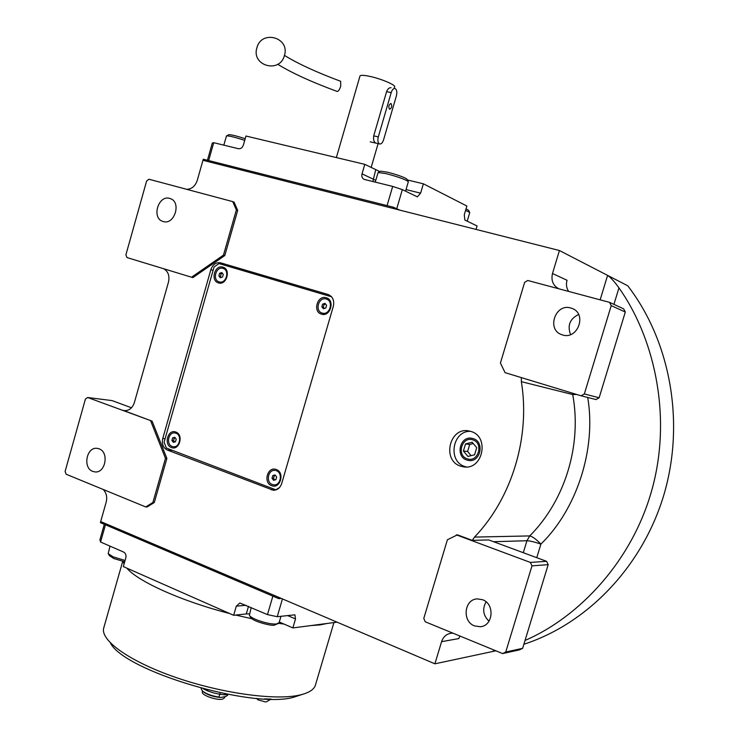 <?xml version="1.0" encoding="UTF-8"?>
<svg xmlns="http://www.w3.org/2000/svg" width="739" height="739" viewBox="0 0 739 739"><rect width="100%" height="100%" fill="white"/><g stroke="black" fill="none" stroke-linecap="round" stroke-linejoin="round"><path stroke-width="1.11" d="M466.845 460.046L468.665 460.471C480.516 462.632 484.895 441.885 473.256 438.643L471.815 438.282C459.87 435.742 455.104 456.619 466.845 460.046M471.029 431.484L468.877 430.948C449.515 426.652 441.608 460.536 460.637 466.161L463.769 466.882C482.9 470.198 489.791 436.657 471.029 431.484M558.767 288.773C553.012 285.54 550.924 280.451 552.495 273.495L559.423 250.521L627.744 285.781C670.31 341.03 685.21 422.071 664.065 494.215C642.745 566.342 587.477 623.642 523.877 644.269M186.644 189.304C191.678 189.184 195.225 186.2 197.285 180.334L202.948 160.308L559.423 250.521M232.748 201.627L234.069 202.126L237.681 210.393L224.804 255.528L223.474 255.112L236.369 209.913L232.748 201.627L148.973 179.235L146.636 180.953L125.889 254.881L126.979 257.56L191.549 277.217L223.474 255.112M191.549 277.217L192.907 277.587L224.804 255.528M163.522 268.682C168.15 271.241 169.804 275.712 168.474 282.113L134.387 402.524C132.429 408.122 129.066 410.81 124.3 410.607L126.166 410.616M152.114 421.147L87.682 397.517L85.428 399.032L65.106 471.436L66.14 474.235L145.722 506.936L152.881 502.492L154.303 502.529L166.885 458.448L152.114 421.147L122.748 410.21M154.303 502.529L147.153 506.954L145.722 506.936M103.164 489.44C106.379 492.765 107.386 497.005 106.176 502.169L100.689 521.558L279.083 597.491L278.751 598.645L281.263 598.414M452.979 633.184L451.049 633.24C446.393 634.025 443.234 636.842 441.571 641.692L434.911 663.816L100.689 521.558L100.384 522.63L278.751 598.645M472.276 540.366L457.432 534.842L447.4 539.756L423.789 618.432L425.267 621.795L502.631 653.581L519.6 649.84L522.639 648.325L548.181 564.651L546.611 561.326L488.775 539.932L472.276 540.366L474.521 537.087C511.859 498.234 530.482 437.072 521.355 381.675L521.318 377.601M281.707 483.509L333.335 306.26C334.508 300.477 332.781 296.561 328.153 294.51L220.721 262.862C216.121 262.105 212.832 264.368 210.855 269.67L162.746 438.523C161.647 444.019 163.171 447.862 167.31 450.042L273.273 490.234C277.328 490.206 280.136 487.962 281.707 483.509M466.337 466.974L464.886 466.549C447.326 461.441 452.37 430.31 470.595 431.354M552.495 273.495L567.035 280.275C565.898 284.376 566.443 288.09 568.67 291.425M236.369 209.913L237.681 210.393M131.477 407.78L112.06 400.593L87.682 397.517M166.885 458.448L165.481 458.356L150.701 420.99M152.881 502.492L165.481 458.356M434.911 663.816L495.887 650.81M459.889 636.02L458.808 638.57L441.571 641.692M502.631 653.581L505.744 652.02L531.988 565.862L530.38 562.434L456.351 534.86M530.38 562.434L546.611 561.326M521.355 381.675L572.716 394.543C582.064 445.174 565.067 500.534 529.734 535.923C532.431 536.486 536.144 539.211 540.902 544.098L536.763 557.677M505.079 372.659L581.103 395.799L595.976 399.55L599.135 397.767L625.305 312.043L623.651 308.865L609.555 302.353L527.72 280.478L524.625 282.381L500.432 363.025L505.079 372.659M222.19 264.525L226.005 264.451L328.679 294.704M570.582 334.591C567.183 325.539 569.852 318.842 578.6 314.472M600.151 299.84L607.587 275.379C610.737 277.541 614.534 281.707 618.959 287.887C652.823 335.488 672.185 412.288 652.842 486.373C633.545 560.467 578.766 617.388 525.05 640.427M495.786 650.773L493.319 651.355L493.754 649.932M169.73 198.412L170.303 198.597C181.711 202.061 174.478 225.386 163.208 221.534L162.876 221.423C151.338 218.181 158.312 194.708 169.73 198.412M99.109 448.822C109.307 452.166 105.529 473.339 94.998 471.925L92.745 471.39C82.519 467.898 86.509 446.716 97.086 448.342L99.109 448.822M489.006 621.194C483.103 615.448 482.133 609.001 486.077 601.851M505.744 652.02L522.639 648.325M482.493 599.698C495.01 603.865 493.273 625.924 480.35 626.727L474.558 625.924C461.875 621.508 464.138 599.2 477.292 598.895L482.493 599.698M531.988 565.862L548.181 564.651M572.568 393.203L572.716 394.543L576.688 394.46M587.717 397.471C596.484 448.795 576.836 509.226 540.902 544.098C534.583 541.964 529.937 540.837 526.944 540.726L523.304 552.698M570.776 307.987L572.309 308.514C587.256 314.02 577.676 340.032 562.61 334.961L561.723 334.665C546.306 329.723 555.322 303.064 570.776 307.987M581.103 395.799L584.337 393.961L611.236 305.623L609.555 302.353M584.337 393.961L599.135 397.767M611.236 305.623L625.305 312.043M393.342 207.206L392.991 208.407L202.948 160.308L203.271 159.199L393.342 207.206L399.734 210.107L396.741 208.749L402.349 189.6L417.341 196.87L420.62 193.156L423.373 183.808L407.401 179.965M402.349 189.6L392.686 186.422L387.07 205.618L208.666 160.557L213.728 142.682L238.392 148.705C240.711 148.982 242.364 147.772 243.371 145.084L245.958 136.031L364.798 164.354L362.036 173.85L375.745 180.344M476.055 229.423L477.08 225.977L464.849 220.028L464.286 214.763L466.872 206.024L423.373 183.808M392.686 186.422L364.059 179.355C362.138 178.228 361.463 176.39 362.036 173.85M207.437 160.252L212.296 143.089L213.728 142.682M364.798 164.354L379.818 171.577M375.218 182.154L378.119 172.492L380.53 171.189L387.319 172.141C394.857 174.053 400.907 176.067 405.471 178.164L406.986 179.207L408.325 181.803L405.572 191.179M378.119 172.492L385.85 173.591C394.487 175.78 401.397 178.071 406.57 180.455L408.297 181.637M466.041 208.86L468.544 210.264L469.745 212.592L467.205 221.173M465.598 210.356L469.736 212.462M223.815 145.149L226.494 135.921C228.859 135.699 234.928 137.186 244.72 140.373M226.494 135.921L228.767 134.71C231.159 134.59 236.628 135.939 245.182 138.747M104.301 524.302L99.922 539.756L100.569 542.029L105.455 524.792L272.867 596.142L267.472 614.599L239.861 602.996L236.304 606.174L233.663 615.282L246.29 613.933L248.507 606.349M282.446 598.923L277.236 616.705L294.907 614.82L295.498 618.959L287.545 615.522M337.058 622.164L292.866 627.928L295.498 618.959M100.569 542.029L123.598 552.042C125.621 553.215 126.351 555.165 125.815 557.89L123.339 566.591L233.663 615.282M277.236 616.705L267.472 614.599M292.866 627.928L279.296 622.007M249.357 613.841L246.29 613.933M278.289 623.494L274.566 625.046C273.467 626.57 252.609 621.591 250.687 617.453L249.449 615.338M280.977 616.271L279.093 622.691L276.635 623.91C269.966 625.028 250.881 618.949 249.394 615.236L251.205 607.523M124.706 561.779L113.76 558.518L109.483 555.691L108.273 553.733M125.076 560.467L113.095 556.836L108.208 553.622L109.991 546.121M391.06 87.692C389.176 87.572 387.689 88.892 386.589 91.645L373.722 135.865C373.223 139.763 373.952 142.174 375.92 143.117M336.365 157.583L359.967 76.015C360.466 75.064 363.385 75.11 368.752 76.154C380.003 78.325 395.882 84.92 394.626 86.842L394.192 88.338M379.356 143.856L379.735 143.994C381.324 144.105 382.608 142.701 383.587 139.782L396.4 95.821C397.277 91.867 396.788 89.419 394.922 88.486C393.388 88.394 392.15 89.761 391.199 92.606L378.303 136.9C377.49 140.345 377.841 142.655 379.356 143.856M391.07 103.608L390.839 103.515C388.76 104.744 388.308 106.619 389.462 109.132L389.693 109.224C391.772 108.005 392.224 106.13 391.07 103.608M467.224 458.78C478.115 463.02 484.091 443.141 472.877 439.908C462.004 435.788 456.111 455.473 467.224 458.78M467.916 456.443L474.586 454.799L476.72 447.686L472.175 442.245L465.533 443.917L463.408 451.002L467.916 456.443M463.408 451.002L467.602 451.492L471.076 455.667M465.533 443.917L469.718 444.453L467.602 451.492M473.274 443.557L469.718 444.453M331.589 296.81L218.984 263.574L214.061 266.973L164.086 442.282L166.367 448.037L275.776 489.8L279.434 487.611M333.363 300.099L332.328 297.808M222.919 267.176C214.8 264.368 210.125 280.765 218.43 282.88C226.559 285.771 231.289 269.236 222.919 267.176M175.845 432.056C167.956 428.712 163.356 444.85 171.43 447.52C179.337 450.956 183.993 434.68 175.845 432.056M326.241 297.771C317.391 294.732 312.431 311.821 321.474 314.14C330.333 317.271 335.358 300.034 326.241 297.771M276.284 469.542C267.684 465.921 262.807 482.733 271.601 485.652C280.201 489.366 285.143 472.415 276.284 469.542M174.921 432.952L176.224 433.23C182.515 435.188 180.067 447.806 173.61 446.753L173.563 446.753M175.947 433.202C182.237 435.16 179.789 447.779 173.332 446.726L172.169 446.448C165.869 444.435 168.4 431.807 174.875 432.943L175.947 433.202M176.205 439.225L174.783 437.276L172.64 437.885L171.91 440.435L173.332 442.375L175.476 441.774L176.205 439.225M171.91 440.435L173.582 440.583L174.626 442.014M172.64 437.885L174.302 438.042L173.582 440.583M175.161 437.802L174.302 438.042M275.222 470.429L274.963 470.41C268.008 469.404 265.578 482.355 272.322 484.516L273.809 484.849C280.737 485.745 283.055 472.821 276.331 470.725L276.589 470.743C283.305 472.84 280.996 485.754 274.067 484.858M276.654 477.024L275.102 474.965L272.774 475.565L272.007 478.216L273.55 480.276L275.878 479.685L276.654 477.024M272.007 478.216L273.55 478.309L274.797 479.962M272.774 475.565L274.326 475.657L273.55 478.309M275.407 475.38L274.326 475.657M223.261 268.488L223.298 268.497C230.392 270.308 226.402 284.33 219.474 281.965L219.418 281.947M222.993 268.414L223.03 268.423C230.125 270.225 226.143 284.256 219.206 281.892L219.15 281.873C212.028 280.063 216.037 266.003 222.993 268.414M223.27 274.4L221.811 272.552L219.612 273.301L218.873 275.887L220.333 277.735L222.531 276.986L223.27 274.4M218.873 275.887L221.303 277.402M219.612 273.301L221.201 273.763L220.471 276.34M222.439 273.338L221.201 273.763M326.509 299.119L326.555 299.129C334.268 301.115 330.047 315.71 322.5 313.16L322.435 313.142M326.259 299.046L326.305 299.064C334.028 301.041 329.797 315.645 322.25 313.096L322.186 313.068C314.426 311.091 318.685 296.441 326.259 299.046M326.61 305.309L325.003 303.359L322.62 304.117L321.834 306.814L323.442 308.763L325.825 308.006L326.61 305.309M321.834 306.814L323.303 307.23L324.329 308.477M322.62 304.117L324.088 304.533L323.303 307.23M325.585 304.062L324.088 304.533M284.46 55.388C297.568 63.554 316.301 72.191 340.67 81.299L340.725 86.149C339.57 89.631 338.397 91.405 337.215 91.46C311.664 82.047 291.831 72.985 277.725 64.284M284.423 55.499C279.869 73.918 251.057 65.808 256.904 47.804C261.403 29.394 290.288 37.421 284.423 55.499M327.248 623.448L320.144 624.898L310.999 625.563M283.97 624.049L278.529 623.365M251.925 618.746L235.695 615.06M229.801 613.573C182.034 601.38 137.86 581.491 126.859 568.152M124.05 564.079L123.219 561.483M333.926 622.58L315.516 684.813C314.241 689.542 308.874 692.988 299.415 695.122C275.074 700.637 221.451 693.348 175.291 677.275C129.039 661.257 99.839 640.029 103.774 627.845L122.702 561.363M302.048 694.484L293.531 697.283C252.562 709.181 124.078 671.021 110.36 642.884M228.028 694.374L224.545 694.78L224.85 693.755M220.185 692.803L219.751 694.29L213.645 692.914L207.705 690.937L207.973 689.995M224.545 694.78L219.751 694.29L218.966 697.071C211.64 695.935 206.07 693.856 202.246 690.836L201.045 688.212M207.705 690.937L203.484 688.914M227.917 694.392L227.64 695.344L225.635 696.489L220.536 697.505L218.966 697.071M220.536 697.505C213.322 696.868 207.576 694.946 203.29 691.741L202.634 691.168M224.896 696.637L224.536 697.865L222.467 699.159C216.555 700.655 200.906 694.983 202.366 691.889L202.588 691.131M270.686 699.094L264.571 698.9M265.652 701.967L257.929 699.833L256.553 698.355M493.569 541.705L526.944 540.726L529.734 535.923L474.521 537.087M275.702 489.966L271.231 489.781M172.769 450.476L167.31 450.042M165.102 438.735L162.746 438.523M213.1 270.326L210.855 269.67M226.005 264.451L220.721 262.862M618.959 287.887L613.933 304.376M406.044 189.59L420.62 193.156M372.853 181.582L375.717 169.776M245.967 605.25L236.304 606.174M386.589 91.645L391.199 92.606M373.722 135.865L378.303 136.9M463.769 466.882L464.646 466.965M481.468 626.543L480.35 626.727M378.1 143.615L371.144 167.504M379.735 143.994L370.248 141.823M266.317 701.838L271.065 699.103"/></g></svg>
